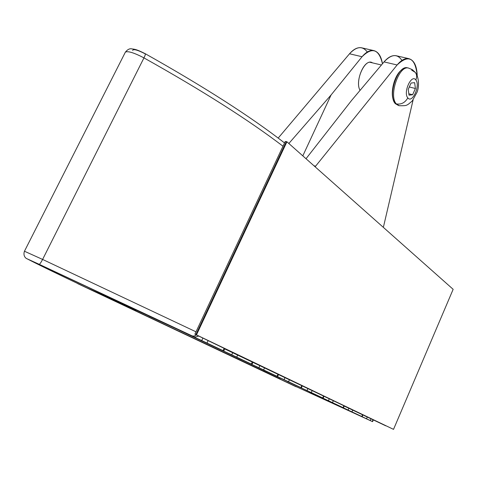 <?xml version="1.0" encoding="UTF-8"?>
<svg xmlns="http://www.w3.org/2000/svg" width="477" height="477" viewBox="0 0 477 477"><rect width="100%" height="100%" fill="white"/><g stroke="black" fill="none" stroke-linecap="round" stroke-linejoin="round"><path stroke-width="0.72" d="M90.654 289.533L135.903 310.3L91.715 290.099L143.338 314.45C142.241 313.955 142.253 313.973 143.386 314.51L172.668 328.307C171.565 327.806 171.535 327.806 172.567 328.295L291.417 384.438L372.281 421.495L179.62 330.4L188.332 334.162L148.943 316.054M90.63 289.575L291.417 384.438L371.356 421.096L372.591 421.644L372.281 421.495L373.038 419.724L372.281 421.495L366.509 418.794L367.296 416.97L366.509 418.794L348.979 410.697L362.126 416.677L361.793 416.516L362.574 414.71L361.793 416.516L348.085 410.047L348.884 408.205L348.085 410.047L329.655 401.539L343.44 407.811L343.064 407.626L343.881 405.754L343.064 407.626L328.432 400.716L329.291 398.766L328.432 400.716L309.603 392.022L323.132 398.17L322.708 397.961L323.561 396.017L322.708 397.961L307.027 390.562L307.927 388.528L307.027 390.562L287.19 381.397L301.386 387.843L300.904 387.61L301.798 385.595L300.904 387.61L284.071 379.662L285.019 377.551L284.071 379.662L263.727 370.265L277.602 376.556L277.054 376.287L277.996 374.195L277.054 376.287L258.91 367.719L259.905 365.525L258.91 367.719L237.409 357.786L251.981 364.392L251.349 364.082L252.345 361.9L251.349 364.082L231.733 354.816L232.77 352.575L231.733 354.816L209.594 344.591L223.761 350.994L223.033 350.637L224.083 348.365L223.033 350.637L201.729 340.578L202.85 338.181L201.729 340.578L148.919 316.096M367.302 51.993C362.478 45.697 356.552 46.293 349.522 53.782L278.18 138.091L349.522 53.782C353.582 49.131 357.577 47.122 361.494 47.772L373.694 50.574C369.896 49.954 366.02 52.011 362.055 56.733L349.522 53.782L362.055 56.733L331.086 94.959L362.055 56.733C372.191 46.74 378.994 49.089 382.459 63.787C381.189 56.131 378.267 51.725 373.694 50.574M383.532 226.653L413.106 99.914L383.532 226.653M396.029 55.702L408.759 58.629C414.054 60.132 416.88 65.85 417.226 75.777C415.324 57.741 408.616 54.139 397.114 64.979L315.112 166.801L397.114 64.979L384.033 61.903C391.39 54.056 397.359 53.561 401.932 60.418M393.597 100.468C389.971 92.818 394.431 75.288 401.342 70.185L401.097 70.411C394.521 76.326 390.496 92.717 393.65 100.605L395.344 103.67C387.378 95.788 397.854 64.806 407.465 67.812L408.509 68.056C398.909 65.051 388.421 96.056 396.381 103.938L395.344 103.67L396.381 103.938C388.421 96.056 398.909 65.051 408.509 68.056L412.313 69.648L415.312 72.421C416.868 74.585 417.053 77.101 415.855 79.981C411.472 73.625 402.91 92.586 407.811 97.868C405.128 102.65 401.318 104.672 396.381 103.938L399.183 105.727L396.381 103.938C401.318 104.672 405.128 102.65 407.811 97.868C402.91 92.586 411.472 73.625 415.855 79.981C420.583 85.359 412.277 103.908 407.811 97.868C412.277 103.908 420.583 85.359 415.855 79.981C417.053 77.101 416.868 74.585 415.312 72.421L411.639 70.119M288.847 143.488L331.086 94.959L302.806 155.878L331.086 94.959L288.847 143.488M372.465 62.869L371.118 62.338C363.629 60.001 354.912 81.978 360.075 90.421C354.429 81.132 365.155 57.419 372.465 62.869M408.759 58.629C405.003 58.027 401.121 60.144 397.114 64.979L384.033 61.903L351.632 100.379L384.033 61.903C388.147 57.139 392.148 55.07 396.035 55.708M351.632 100.379L306.019 158.728L351.632 100.379M237.731 354.9L236.705 357.13L237.731 354.9M289.467 379.686L288.549 381.743L289.467 379.686M333.34 400.704L332.505 402.612L333.34 400.704M371.005 418.746L370.241 420.523L371.005 418.746M145.068 53.776C137.638 49.954 133.477 48.833 132.588 50.407M191.939 335.85L27.183 258.85C36.807 263.876 56.548 273.482 86.415 287.661L113.317 299.794C106.317 296.467 107.218 296.801 116.012 300.79L191.939 335.85L194.032 336.172L196.417 334.943L194.336 336.106L192.314 335.963L39.174 264.3C39.829 264.186 40.974 262.565 42.608 259.434L143.953 57.89C202.522 90.713 248.869 120.156 282.992 146.224C248.869 120.156 202.522 90.713 143.953 57.89L42.608 259.434L24.452 251.242L42.608 259.434L196.005 331.819L42.608 259.434C40.974 262.565 39.829 264.186 39.174 264.3L27.183 258.85C36.807 263.876 56.548 273.482 86.415 287.661L113.997 299.878L191.939 335.85M125.242 52.404L125.391 52.106C127.997 50.86 134.186 52.786 143.953 57.89C145.121 55.499 145.568 54.122 145.306 53.746L145.294 53.74C145.568 54.122 145.121 55.499 143.953 57.89C134.186 52.786 127.997 50.86 125.391 52.106L125.242 52.404M196.524 334.991L230.057 351.221L196.524 334.991M284.513 142.981L284.173 142.659L284.513 142.981M415.407 88.501L414.65 82.658L411.067 83.034L408.234 89.324L409.022 95.179L412.611 94.738L415.407 88.501L409.284 86.987L415.407 88.501L412.611 94.738L409.022 95.179L408.234 89.324L411.067 83.034L414.65 82.658L415.407 88.501M398.891 105.65L395.344 103.67L398.528 105.524M408.837 93.79L412.611 94.738L408.837 93.79M393.543 100.337L393.352 99.842C390.335 92.282 394.181 76.606 400.483 70.936M408.145 67.996C405.963 67.257 403.614 68.062 401.097 70.411M196.47 334.896L286.921 141.776L453.15 289.318L393.525 429.366L196.47 334.896L286.921 141.776L286.331 141.603L195.898 334.633L196.47 334.896L194.89 334.192L285.198 141.52L286.921 141.776L453.15 289.318L393.525 429.366L196.47 334.896M285.198 141.52L286.331 141.603L195.898 334.633L194.89 334.192M230.057 351.221L224.762 348.818L230.057 351.221M224.721 348.914L348.067 407.757L224.721 348.914M344.203 406.064L385.786 425.83L344.203 406.064M280.232 378.947L264.729 371.851L296.157 386.793L77.727 283.648L296.157 386.793L264.729 371.851L279.57 378.619L103.235 295.561L280.237 378.929M103.27 295.49L78.21 283.869L103.27 295.49M352.777 410.017L351.978 411.854L352.777 410.017M312.173 390.562L311.296 392.541L312.173 390.562M264.592 367.773L263.626 369.908L264.592 367.773M208.079 340.697L206.994 343.023L208.079 340.697M313.848 165.68L315.589 166.223L313.848 165.68M373.354 419.873L372.591 421.644M224.816 348.711L223.761 350.994M278.55 374.457L277.602 376.556M323.984 396.226L323.132 398.17M362.908 414.871L362.126 416.677M92.633 290.553L86.385 287.649C56.524 273.476 36.735 263.847 27.022 258.767C26.14 258.606 22.717 256.101 24.464 251.224L125.391 52.106C127.633 49.405 129.81 48.332 131.92 48.898C134.842 49.358 135.814 48.97 145.306 53.746C203.995 86.748 250.282 116.388 284.173 142.659L284.53 142.945M198.718 336.07C192.088 338.044 195.379 336.518 191.957 335.856M369.961 62.272L381.445 64.997M415.336 72.444C418.639 76.284 419.587 86.087 417.029 92.299L412.271 100.939C406.517 105.858 407.072 105.805 399.183 105.727M393.352 99.842L393.65 100.605M252.977 362.204L251.981 364.392M302.281 385.827L301.386 387.843M344.257 405.933L343.44 407.811"/></g></svg>

